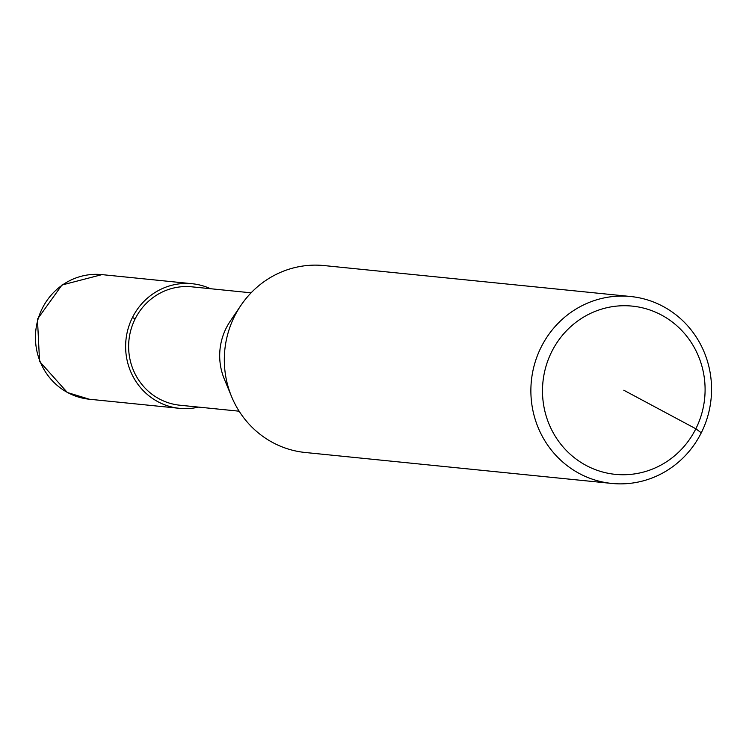 <?xml version="1.0" encoding="UTF-8"?>
<svg xmlns="http://www.w3.org/2000/svg" width="749" height="749" viewBox="0 0 749 749"><rect width="100%" height="100%" fill="white"/><g stroke="black" fill="none" stroke-linecap="round" stroke-linejoin="round"><path stroke-width="1.12" d="M198.569 407.11A62.626 60.201 -84.2 0 1 179.554 408.336A62.626 60.201 -84.2 0 1 132.47 317.473A62.626 60.201 -84.2 0 1 192.128 283.721A62.626 60.201 -84.2 0 1 210.516 288.721M611.783 483.433L305.218 452.49A93.934 90.301 -84.2 0 1 231.638 396.745L224.326 379.106A59.489 57.186 -84.2 0 1 226.198 328.09A59.489 57.186 -84.2 0 1 230.158 321.312L240.85 305.489A93.934 90.301 -84.2 0 1 324.083 265.567L630.649 296.51A93.934 90.301 -84.2 0 1 701.279 432.81A93.934 90.301 -84.2 0 1 611.783 483.433A93.934 90.301 -84.2 0 1 541.153 347.133A93.934 90.301 -84.2 0 1 630.649 296.51M239.146 411.201L179.863 405.218A59.489 57.186 -84.2 0 1 135.138 318.896A59.489 57.186 -84.2 0 1 191.819 286.83L251.093 292.822M231.638 396.745A93.934 90.301 -84.2 0 1 234.587 316.19A93.934 90.301 -84.2 0 1 240.85 305.489M623.795 390.229L695.849 428.784A84.543 81.266 -84.2 0 1 586.13 465.438A84.543 81.266 -84.2 0 1 551.741 351.674A84.543 81.266 -84.2 0 1 661.451 315.029A84.543 81.266 -84.2 0 1 695.849 428.784L701.279 432.81M132.47 317.473L135.138 318.896M179.554 408.336L89.384 399.236A62.626 60.201 -84.2 0 1 67.775 392.635A62.626 60.201 -84.2 0 1 42.3 308.363A62.626 60.201 -84.2 0 1 101.967 274.621L192.128 283.721M89.384 399.236L67.363 392.513L39.566 361.43L37.45 319.168L61.97 285.013L101.967 274.621"/></g></svg>
